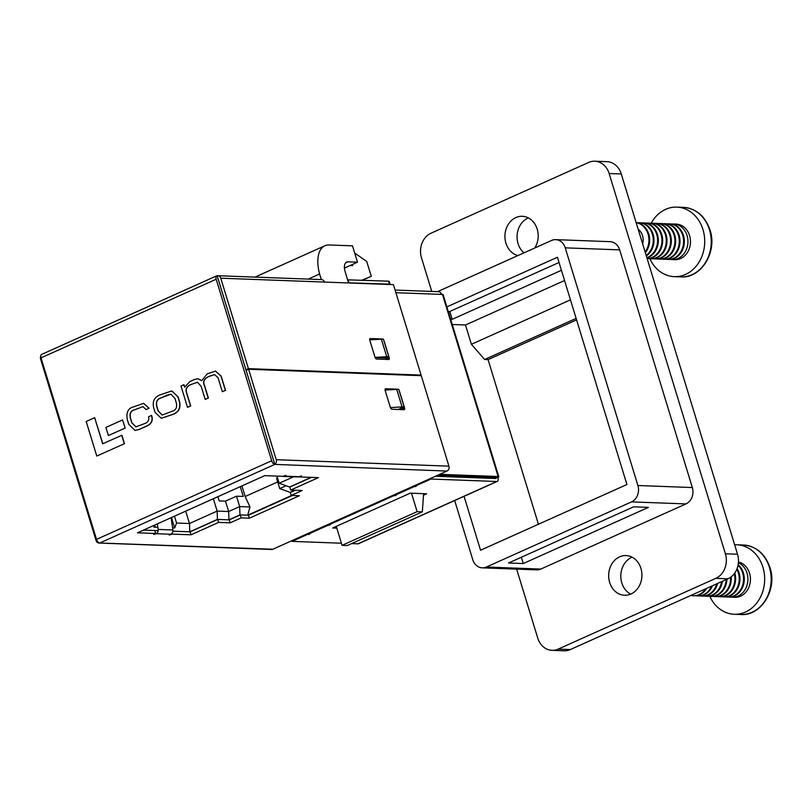 <?xml version="1.0" encoding="UTF-8"?>
<svg xmlns="http://www.w3.org/2000/svg" width="812" height="812" viewBox="0 0 812 812"><rect width="100%" height="100%" fill="white"/><g stroke="black" fill="none" stroke-linecap="round" stroke-linejoin="round"><path stroke-width="1.22" d="M630.67 594.1A19.853 16.636 92.1 0 1 621.789 582.874A19.853 16.636 92.1 0 1 632.051 557.164M640.932 568.39A19.853 16.636 92.1 0 1 624.55 595.247A19.853 16.636 92.1 0 1 609.65 582.427A19.853 16.636 92.1 0 1 626.032 555.57A19.853 16.636 92.1 0 1 640.932 568.39M523.973 252.857A19.853 16.636 92.1 0 1 518.066 243.61A19.853 16.636 92.1 0 1 528.318 217.9M517.924 255.567A19.853 16.636 92.1 0 1 505.927 243.164A19.853 16.636 92.1 0 1 522.309 216.296A19.853 16.636 92.1 0 1 537.209 229.126A19.853 16.636 92.1 0 1 534.773 248.005M431.761 291.427L421.469 257.759A19.062 15.966 92.1 0 1 431.03 233.196L588.67 162.441A19.062 15.966 92.1 0 1 594.831 161.212L606.96 161.669A19.062 15.966 92.1 0 1 621.271 173.981L737.529 554.241A19.062 15.966 92.1 0 1 727.958 578.804L570.318 649.559A19.062 15.966 92.1 0 1 564.157 650.788L552.028 650.331A19.062 15.966 92.1 0 1 537.727 638.019L516.655 569.131M538.417 524.258L488.073 359.614L576.591 319.877M564.553 280.526L465.499 324.993L471.396 344.298L570.46 299.841M594.831 161.212A19.062 15.966 92.1 0 1 609.132 173.524L725.39 553.784A19.062 15.966 92.1 0 1 715.829 578.347L558.189 649.113A19.062 15.966 92.1 0 1 552.028 650.331M565.233 247.843A12.708 10.647 -87.9 0 0 555.702 239.641L610.137 241.671A12.708 10.647 92.1 0 1 619.668 249.873L565.233 247.843L637.897 485.515L692.332 487.545L619.668 249.873M692.332 487.545A12.708 10.647 92.1 0 1 685.957 503.917L631.523 501.887L486.388 567.03L540.822 569.06L685.957 503.917M540.822 569.06A12.708 10.647 92.1 0 1 536.722 569.872L482.287 567.842A12.708 10.647 -87.9 0 0 486.388 567.03M437.556 291.64L551.592 240.453A12.708 10.647 -87.9 0 1 555.702 239.641M523.273 563.538L648.382 507.378L633.644 506.83L508.535 562.99L523.273 563.538L521.345 557.245M482.287 567.842A12.708 10.647 -87.9 0 1 472.746 559.641L454.679 500.537M464.068 496.325L480.542 550.231L626.925 484.52L557.438 257.262L446.884 306.885M631.523 501.887A12.708 10.647 -87.9 0 0 637.897 485.515M561.427 270.305L452.203 319.329L450.67 319.268M448.468 312.072L559.042 262.489M465.499 324.993L452.274 324.495M576.134 318.395L484.612 359.483L488.073 359.614M484.612 359.483L471.396 344.298M452.203 319.329L449.807 311.473M184.669 387.019L183.969 384.715L180.975 385.974L187.501 407.33L190.708 405.98L186.608 392.572C185.491 389.09 186.841 386.451 190.647 384.665L197.58 382.239M201.741 380.564L197.976 378.727M187.501 407.33L190.536 405.97L186.435 392.572C185.319 389.09 186.669 386.451 190.475 384.655L197.499 382.229L201.224 386.461L205.182 399.402L208.207 398.042L204.34 385.395C202.533 381.934 203.974 378.96 208.684 376.484L214.581 374.596L218.073 377.793L222.326 391.699L225.533 390.349L221.148 376.027L215.505 371.125M205.182 399.402L208.39 398.042L204.522 385.395C202.706 381.934 204.147 378.971 208.857 376.494L214.662 374.596M102.809 443.738L94.669 417.672L86.194 421.469L96.77 456.039L124.459 443.697L121.881 435.262L102.667 443.809L94.669 417.672M216.692 275.836L41.544 354.458A3.816 1.918 -114.2 0 0 41.026 357.859L96.516 539.371A3.816 1.918 -114.2 0 0 99.683 543.015L272.852 549.237L447.006 471.061L274.842 464.393A3.816 1.918 -114.2 0 1 271.675 460.749L216.175 279.237A3.816 1.918 -114.2 0 1 216.692 275.836A3.816 1.918 -114.2 0 1 217.169 275.745L217.931 278.78M125.2 428.086L122.551 419.956L105.895 427.437L108.382 435.557L125.2 428.086L122.551 419.956M161.344 418.261L172.225 414.658C178.61 412.506 181.035 408.131 179.523 401.524L178.082 396.835L171.85 390.968M135.025 430.431L139.126 429.518L145.967 426.442C151.489 424.199 153.356 420.514 151.58 415.399L148.606 416.739C149.276 420.119 148.007 422.382 144.79 423.549L135.797 426.848L131.747 422.737L130.377 418.261C129.392 413.47 130.641 410.699 134.132 409.948L142.993 406.589L146.069 409.593L149.032 408.253L143.694 403.371M135.888 426.848L131.92 422.747L130.549 418.261C129.565 413.481 130.813 410.71 134.305 409.958L143.074 406.599M282.403 476.289A3.816 3.197 -87.9 0 0 283.073 476.4A3.816 3.197 -87.9 0 0 284.301 476.157L285.885 475.355L283.012 476.319L264.813 475.639L137.451 532.804L155.65 533.484L154.747 530.51L143.491 530.094L158.167 530.642M292.452 495.462L248.452 515.214L240.301 514.909L229.288 519.853L217.758 519.426L190.109 531.83L172.905 531.19L189.764 531.819L189.49 523.507L185.704 511.144M295.314 490.215L290.341 492.448L291.254 495.421L302.257 490.478L290.737 490.042L318.385 477.639L299.486 476.928L301.485 475.933L299.039 476.715A3.816 3.197 92.1 0 1 297.811 476.959L283.073 476.4M311.432 477.375L289.823 487.078L290.737 490.042M171.088 517.711L172.895 529.982A3.816 3.197 92.1 0 1 170.835 534.255L169.261 535.067L172.124 534.103L191.023 534.803L218.672 522.39L230.202 522.827L241.205 517.883L249.355 518.188L299.395 495.726L291.254 495.421M155.65 533.484L153.661 534.489L156.097 533.707A3.816 3.197 -87.9 0 0 158.157 529.434L157.335 523.882M154.798 525.019L155.122 527.201M171.921 533.443L172.124 534.103M190.109 531.83L191.023 534.803M218.073 278.719L274.842 464.393M40.762 356.021A3.816 3.197 -87.9 0 0 40.6 359.056L68.259 449.523L68.949 449.209M69.05 449.543L68.259 449.523M272.852 549.237A3.816 3.197 92.1 0 1 271.624 549.48L98.952 543.035A3.816 3.197 -87.9 0 0 99.511 542.995M69.132 449.797L68.441 450.112L96.09 540.569A3.816 3.197 -87.9 0 0 98.952 543.035M248.411 368.648L220.762 278.191A3.816 3.197 -87.9 0 0 217.9 275.725L321.572 279.592A3.816 3.197 92.1 0 1 324.424 282.058L393.424 284.626L421.083 375.093L248.411 368.648L245.914 369.775L247.305 369.825M217.9 275.725A3.816 3.197 -87.9 0 0 217.18 275.796M245.914 369.775L218.255 279.318A0.639 0.528 -87.9 0 0 217.88 278.912M383.67 339.984A1.908 0.964 -114.2 0 1 384.035 340.817L389.212 357.747A1.908 0.964 -114.2 0 1 388.958 359.452A1.908 0.964 -114.2 0 1 388.725 359.493L376.585 359.046A1.908 0.964 -114.2 0 1 375.002 357.219L369.825 340.289A1.908 0.964 -114.2 0 1 370.079 338.584A1.908 0.964 -114.2 0 1 370.323 338.543L382.452 339A1.908 0.964 -114.2 0 1 382.716 339.051M386.35 357.686L386.715 358.874A1.908 0.964 -114.2 0 1 386.827 359.422M369.704 339.741L370.739 339.771M419.875 375.631L421.083 375.093M274.832 464.342A3.816 3.197 -87.9 0 0 276.253 459.704L248.594 369.247L246.097 370.363L273.756 460.83A0.639 0.528 -87.9 0 1 273.725 461.328M248.594 369.247L421.266 375.682L448.924 466.149A3.816 3.197 92.1 0 1 447.006 471.061M399.017 390.196A1.908 0.964 -114.2 0 1 399.392 391.019L404.569 407.959A1.908 0.964 -114.2 0 1 404.305 409.654A1.908 0.964 -114.2 0 1 404.071 409.705L391.932 409.248A1.908 0.964 -114.2 0 1 390.349 407.431L385.172 390.491A1.908 0.964 -114.2 0 1 385.436 388.796A1.908 0.964 -114.2 0 1 385.67 388.745L397.799 389.202A1.908 0.964 -114.2 0 1 398.063 389.263M401.696 407.888L402.062 409.075A1.908 0.964 -114.2 0 1 402.184 409.634M385.05 389.943L386.096 389.983M248.452 515.214L249.355 518.188M240.301 514.909L241.205 517.883M229.288 519.853L230.202 522.827M217.758 519.426L218.672 522.39M96.77 456.039L124.459 443.697M124.287 443.687L121.709 435.262M108.382 435.557L125.028 428.086M160.969 394.571C154.584 396.723 152.159 401.098 153.671 407.705L155.112 412.394L161.253 418.261L172.053 414.648C178.427 412.496 180.863 408.121 179.35 401.514L177.909 396.824L171.768 390.958L160.969 394.571M167.13 395.139L160.949 397.91C157.031 399.088 155.64 401.97 156.777 406.548L158.076 410.821L162.136 415.054L172.073 411.308C175.991 410.131 177.381 407.248 176.245 402.671L174.945 398.398L170.885 394.165L161.121 397.921C157.203 399.098 155.813 401.981 156.949 406.558L158.249 410.831L162.217 415.064M170.977 394.165L167.302 395.15M222.326 391.699L225.533 390.349M225.36 390.339L220.976 376.017L215.424 371.125L207.182 373.825L201.721 380.757L197.884 378.727L194.697 379.427L189.795 381.63L184.628 387.192L183.796 384.705M146.069 409.593L149.032 408.253M148.86 408.243L143.602 403.361L133.696 406.812C128.164 408.162 126.033 412.394 127.301 419.489L128.763 424.27L134.934 430.421L138.953 429.507L145.795 426.432C151.316 424.189 153.184 420.504 151.408 415.389M289.823 487.078L279.186 483.241L277.004 476.096M290.341 492.448L279.704 488.611L276.527 478.217L277.521 477.771M241.925 485.911L245.163 496.508L249.964 506.962L239.672 506.576L236.495 496.183L243.255 496.436L240.261 486.652M217.88 496.711L219.159 500.892L225.482 501.126L236.495 496.183M213.353 498.73L217.139 511.093L228.659 511.519L225.482 501.126M157.843 527.303L153.854 527.161L154.666 525.08M174.478 516.188L176.569 523.019L174.661 527.932L171.474 517.538M279.704 488.611L286.017 485.779M279.186 483.241L293.548 476.796M174.661 527.932L172.58 527.861M176.569 523.019L189.49 523.507L217.139 511.093L217.413 519.406L228.943 519.842L228.659 511.519L239.672 506.576L239.956 514.899L247.711 515.184L249.964 506.962M245.163 496.508L277.663 481.922M289.996 492.437L294.969 490.204M289.478 487.068L311.087 477.365M189.764 531.819L217.413 519.406M228.943 519.842L239.956 514.899M247.711 515.184L291.711 495.432M307.362 533.738L307.565 534.408L309.666 534.184L308.996 533.849A3.492 1.766 -114.2 0 1 308.002 533.454M327.023 524.917A3.492 1.766 65.8 0 0 328.007 525.313L330.261 524.836L328.88 524.085M393.688 494.995L393.891 495.655L395.992 495.432L395.322 495.107A3.492 1.766 -114.2 0 1 394.327 494.701M413.349 486.165A3.492 1.766 65.8 0 0 414.333 486.571L416.262 486.337L415.409 486.002L430.928 479.039L496.802 481.496A4.131 2.081 65.8 0 0 497.309 481.404A4.131 2.081 65.8 0 0 497.878 477.72L497.817 477.71A4.131 0.863 163 0 0 498.822 476.766A4.131 0.863 163 0 0 498.121 476.512L439.718 474.33M435.405 476.268L495.899 478.522L496.142 477.649L497.817 477.71M393.891 495.655L329.083 524.745M307.565 534.408L292.056 541.371L291.853 540.701M423.499 495.178L426.625 493.777L410.243 493.168L332.676 527.983L336.797 528.135M292.056 541.371L341.405 543.218M351.606 543.593L357.93 543.827A4.131 2.081 65.8 0 0 358.437 543.736L497.309 481.404M415.206 485.332L415.409 486.002M430.928 479.039L430.725 478.369M437.221 475.456L495.624 477.629L494.325 478.461M498.822 476.766L443.149 294.685A4.131 0.863 -17 0 0 442.459 294.431L395.891 292.696M441.718 294.401A4.131 2.081 65.8 0 0 438.774 291.691L395.089 290.057M347.637 279.835L388.583 281.175A3.816 0.792 -17 0 1 389.222 281.409L390.136 284.383A3.816 0.792 -17 0 1 390.125 284.505M348.551 282.809L389.496 284.149A3.816 0.792 -17 0 1 390.136 284.383M496.142 477.649L495.279 477.618M399.88 408.71L400.133 409.552M348.927 282.637L348.013 279.663M369.724 339.852L383.396 339.081L388.745 356.61L375.053 357.382M398.164 409.481L404.102 406.812L390.399 407.583M388.745 356.61L385.751 357.96L375.124 357.564M386.674 356.529L381.315 339M385.071 390.054L398.743 389.283L404.102 406.812M396.662 389.212L402.021 406.741M385.751 357.96L386.187 359.401M308.205 279.095L319.593 273.989A34.145 17.225 -114.2 0 1 324.881 245.752A34.145 17.225 -114.2 0 1 329.093 244.97L352.499 245.843L357.493 262.185L347.962 261.829A10.8 5.451 65.8 0 0 346.622 262.083A10.8 5.451 65.8 0 0 345.151 271.715L348.592 282.962M319.593 273.989L321.298 279.582M354.712 253.08L366.73 261.444L371.267 276.303L362.568 280.211M361.868 280.181L371.267 276.303M357.493 262.185L344.43 268.051M352.246 264.539L352.581 265.615L350.063 265.524M423.61 493.666L422.331 511.844L417.124 511.651L411.491 493.209M417.124 511.651L342.065 545.349L347.262 545.542L422.331 511.844M342.065 545.349L336.259 526.379M705.709 588.791A17.793 14.9 92.1 0 1 699.081 594.607A17.793 14.9 92.1 0 1 693.336 595.744A17.793 14.9 92.1 0 1 690.931 595.419M711.535 586.173A17.793 14.9 92.1 0 1 703.415 594.77A17.793 14.9 92.1 0 1 697.67 595.906A17.793 14.9 92.1 0 1 695.864 595.714M706.724 588.335A17.793 14.9 92.1 0 1 699.802 594.638A17.793 14.9 92.1 0 1 694.047 595.775A17.793 14.9 92.1 0 1 693.692 595.754M716.773 583.828A17.793 14.9 92.1 0 1 707.749 594.932A17.793 14.9 92.1 0 1 702.004 596.069A17.793 14.9 92.1 0 1 700.198 595.876M712.428 585.777A17.793 14.9 92.1 0 1 704.136 594.79A17.793 14.9 92.1 0 1 698.381 595.937A17.793 14.9 92.1 0 1 698.026 595.917M721.624 581.646A17.793 14.9 92.1 0 1 712.083 595.094A17.793 14.9 92.1 0 1 706.338 596.231A17.793 14.9 92.1 0 1 704.532 596.028M717.595 583.452A17.793 14.9 92.1 0 1 708.47 594.952A17.793 14.9 92.1 0 1 702.715 596.099A17.793 14.9 92.1 0 1 702.36 596.079M726.202 579.595A17.793 14.9 92.1 0 1 716.417 595.257A17.793 14.9 92.1 0 1 710.673 596.394A17.793 14.9 92.1 0 1 708.866 596.191M722.406 581.301A17.793 14.9 92.1 0 1 712.804 595.115A17.793 14.9 92.1 0 1 707.049 596.262A17.793 14.9 92.1 0 1 706.694 596.241M730.536 577.322A17.793 14.9 92.1 0 1 720.751 595.419A17.793 14.9 92.1 0 1 715.007 596.556A17.793 14.9 92.1 0 1 713.2 596.353M726.943 579.26A17.793 14.9 92.1 0 1 717.138 595.277A17.793 14.9 92.1 0 1 711.383 596.424A17.793 14.9 92.1 0 1 711.028 596.404M734.292 573.658A17.793 14.9 92.1 0 1 725.086 595.572A17.793 14.9 92.1 0 1 719.341 596.718A17.793 14.9 92.1 0 1 717.534 596.515M731.216 576.814A17.793 14.9 92.1 0 1 721.472 595.44A17.793 14.9 92.1 0 1 715.717 596.587A17.793 14.9 92.1 0 1 715.362 596.566M736.829 569.202A17.793 14.9 92.1 0 1 738.352 572.815A17.793 14.9 92.1 0 1 729.42 595.734A17.793 14.9 92.1 0 1 723.675 596.881A17.793 14.9 92.1 0 1 721.868 596.678M734.809 572.937A17.793 14.9 92.1 0 1 725.806 595.602A17.793 14.9 92.1 0 1 720.051 596.739A17.793 14.9 92.1 0 1 719.696 596.729M737.113 568.481A17.793 14.9 92.1 0 1 739.062 572.836A17.793 14.9 92.1 0 1 730.14 595.764A17.793 14.9 92.1 0 1 724.385 596.901A17.793 14.9 92.1 0 1 724.03 596.891M738.027 565.274A17.793 14.9 92.1 0 1 742.686 572.978A17.793 14.9 92.1 0 1 733.754 595.896A17.793 14.9 92.1 0 1 728.009 597.043A17.793 14.9 92.1 0 1 726.202 596.84M738.128 564.746A17.793 14.9 92.1 0 1 743.396 572.998A17.793 14.9 92.1 0 1 734.474 595.927A17.793 14.9 92.1 0 1 728.719 597.064A17.793 14.9 92.1 0 1 728.364 597.053M738.392 562.757A17.793 14.9 92.1 0 1 747.02 573.14A17.793 14.9 92.1 0 1 738.088 596.059A17.793 14.9 92.1 0 1 732.343 597.206A17.793 14.9 92.1 0 1 730.536 597.003M734.627 544.771A34.784 29.141 92.1 0 1 736.829 544.761A34.784 29.141 92.1 0 1 762.925 567.223A34.784 29.141 92.1 0 1 734.231 614.278A34.784 29.141 92.1 0 1 709.83 596.333M738.443 562.036A17.793 14.9 92.1 0 1 749.537 573.231A17.793 14.9 92.1 0 1 734.86 597.297L732.343 597.206M636.161 222.701A17.793 14.9 92.1 0 1 648.047 234.049A17.793 14.9 92.1 0 1 645.134 252.035M636.141 222.63A17.793 14.9 92.1 0 1 648.768 234.069A17.793 14.9 92.1 0 1 645.337 252.715M637.217 222.782A17.793 14.9 92.1 0 1 639.034 222.721A17.793 14.9 92.1 0 1 652.381 234.211A17.793 14.9 92.1 0 1 646.19 255.506M639.389 222.742A17.793 14.9 92.1 0 1 639.744 222.752A17.793 14.9 92.1 0 1 653.102 234.232A17.793 14.9 92.1 0 1 646.332 255.953M641.551 222.945A17.793 14.9 92.1 0 1 643.368 222.884A17.793 14.9 92.1 0 1 656.715 234.374A17.793 14.9 92.1 0 1 647.793 257.292A17.793 14.9 92.1 0 1 646.859 257.678M643.723 222.904A17.793 14.9 92.1 0 1 644.078 222.914A17.793 14.9 92.1 0 1 657.436 234.394A17.793 14.9 92.1 0 1 648.504 257.323A17.793 14.9 92.1 0 1 646.931 257.911M645.885 223.107A17.793 14.9 92.1 0 1 647.702 223.046A17.793 14.9 92.1 0 1 661.049 234.536A17.793 14.9 92.1 0 1 652.127 257.455A17.793 14.9 92.1 0 1 647.144 258.602A17.793 14.9 92.1 0 0 652.838 257.485A17.793 14.9 92.1 0 0 661.77 234.556A17.793 14.9 92.1 0 0 648.412 223.067A17.793 14.9 92.1 0 0 648.057 223.067M650.219 223.27A17.793 14.9 92.1 0 1 652.036 223.209A17.793 14.9 92.1 0 1 665.383 234.698A17.793 14.9 92.1 0 1 656.461 257.617A17.793 14.9 92.1 0 1 650.706 258.764A17.793 14.9 92.1 0 1 648.9 258.561M652.391 223.229A17.793 14.9 92.1 0 1 652.746 223.229A17.793 14.9 92.1 0 1 666.104 234.719A17.793 14.9 92.1 0 1 657.172 257.648A17.793 14.9 92.1 0 1 651.427 258.784A17.793 14.9 92.1 0 1 651.062 258.764M654.553 223.432A17.793 14.9 92.1 0 1 656.37 223.371A17.793 14.9 92.1 0 1 669.717 234.851A17.793 14.9 92.1 0 1 660.795 257.78A17.793 14.9 92.1 0 1 655.04 258.926A17.793 14.9 92.1 0 1 653.234 258.724M656.725 223.391A17.793 14.9 92.1 0 1 657.081 223.391A17.793 14.9 92.1 0 1 670.438 234.881A17.793 14.9 92.1 0 1 661.506 257.81A17.793 14.9 92.1 0 1 655.761 258.947A17.793 14.9 92.1 0 1 655.396 258.926M658.887 223.594A17.793 14.9 92.1 0 1 660.704 223.533A17.793 14.9 92.1 0 1 674.051 235.013A17.793 14.9 92.1 0 1 665.119 257.942A17.793 14.9 92.1 0 1 659.374 259.079A17.793 14.9 92.1 0 1 657.568 258.886M661.059 223.544A17.793 14.9 92.1 0 1 661.415 223.554A17.793 14.9 92.1 0 1 674.772 235.044A17.793 14.9 92.1 0 1 665.84 257.972A17.793 14.9 92.1 0 1 660.095 259.109A17.793 14.9 92.1 0 1 659.73 259.089M663.221 223.757A17.793 14.9 92.1 0 1 665.038 223.696A17.793 14.9 92.1 0 1 678.385 235.175A17.793 14.9 92.1 0 1 669.453 258.104A17.793 14.9 92.1 0 1 663.708 259.241A17.793 14.9 92.1 0 1 661.902 259.048M665.393 223.706A17.793 14.9 92.1 0 1 665.749 223.716A17.793 14.9 92.1 0 1 679.106 235.206A17.793 14.9 92.1 0 1 670.174 258.135A17.793 14.9 92.1 0 1 664.429 259.272A17.793 14.9 92.1 0 1 664.064 259.251M667.555 223.919A17.793 14.9 92.1 0 1 669.372 223.848A17.793 14.9 92.1 0 1 682.719 235.338A17.793 14.9 92.1 0 1 673.787 258.267A17.793 14.9 92.1 0 1 668.043 259.404A17.793 14.9 92.1 0 1 666.236 259.211M669.727 223.868A17.793 14.9 92.1 0 1 670.083 223.879A17.793 14.9 92.1 0 1 683.44 235.368A17.793 14.9 92.1 0 1 674.508 258.297A17.793 14.9 92.1 0 1 668.763 259.434A17.793 14.9 92.1 0 1 668.398 259.414M671.889 224.082A17.793 14.9 92.1 0 1 673.706 224.01A17.793 14.9 92.1 0 1 687.053 235.5A17.793 14.9 92.1 0 1 678.121 258.429A17.793 14.9 92.1 0 1 672.377 259.566A17.793 14.9 92.1 0 1 670.57 259.373M651.194 223.198A34.784 29.141 92.1 0 1 676.863 207.121A34.784 29.141 92.1 0 1 702.969 229.583A34.784 29.141 92.1 0 1 674.264 276.648A34.784 29.141 92.1 0 1 649.864 258.703M673.706 224.01L676.223 224.112A17.793 14.9 92.1 0 1 689.581 235.592A17.793 14.9 92.1 0 1 674.904 259.667L672.377 259.566M638.151 229.207A13.053 10.942 92.1 0 1 642.668 243.986M725.39 553.784L737.529 554.241M715.829 578.347L727.958 578.804M609.132 173.524L621.271 173.981M558.189 649.113L570.318 649.559M41.026 357.859L216.175 279.237M96.516 539.371L271.675 460.749M100.191 542.792L274.344 464.616M284.301 476.157L299.039 476.715M170.835 534.255L156.097 533.707M172.895 529.982L158.157 529.434M220.762 278.191L324.424 282.058M448.924 466.149L276.253 459.704M404.569 407.959L402.062 409.075M389.212 357.747L386.715 358.874M328.007 525.313L308.996 533.849M496.802 481.496L357.93 543.827M414.333 486.571L395.322 495.107M442.459 294.431L498.121 476.512M389.496 284.149L388.583 281.175M414.861 485.485L415.206 486.601M394.703 494.934L394.936 495.696M328.535 524.237L328.88 525.354M308.377 533.677L308.611 534.448M345.557 262.915L347.962 261.829M493.858 477.568A3.116 2.609 92.1 0 1 493.503 478.43M736.829 544.761L743.356 545.004A34.784 29.141 92.1 0 1 769.451 567.466A34.784 29.141 92.1 0 1 740.757 614.522L734.231 614.278M676.863 207.121L683.389 207.364A34.784 29.141 92.1 0 1 709.495 229.826A34.784 29.141 92.1 0 1 680.791 276.892L674.264 276.648M255.019 277.115L324.881 245.752M493.929 478.451A3.116 3.116 0 0 0 494.346 477.588M743.356 545.004C756.205 546.161 765.087 553.713 769.989 567.659C777.591 589.644 760.935 616.288 740.757 614.522M728.009 597.043L728.719 597.064M723.675 596.881L724.385 596.901M719.341 596.718L720.051 596.739M715.007 596.556L715.717 596.587M710.673 596.394L711.383 596.424M706.338 596.231L707.049 596.262M702.004 596.069L702.715 596.099M697.67 595.906L698.381 595.937M693.336 595.744L694.047 595.775M639.034 222.721L639.744 222.752M643.368 222.884L644.078 222.914M647.702 223.046L648.412 223.067M652.036 223.209L652.746 223.229M656.37 223.371L657.081 223.391M660.704 223.533L661.415 223.554M665.038 223.696L665.749 223.716M669.372 223.848L670.083 223.879M683.389 207.364C696.239 208.532 705.12 216.083 710.023 230.029C717.625 252.014 700.969 278.648 680.791 276.892M668.043 259.404L668.763 259.434M663.708 259.241L664.429 259.272M659.374 259.079L660.095 259.109M655.04 258.926L655.761 258.947M650.706 258.764L651.427 258.784"/></g></svg>
